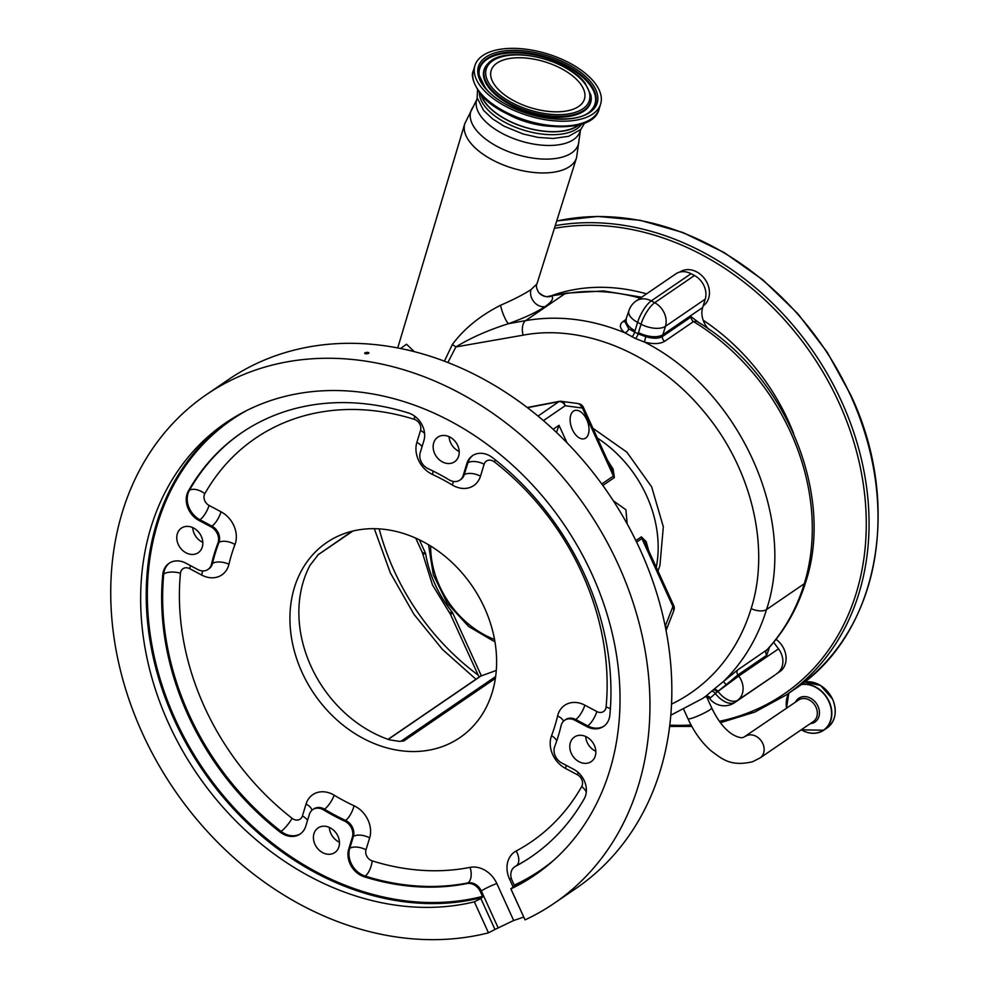 <?xml version="1.0" encoding="UTF-8"?>
<svg xmlns="http://www.w3.org/2000/svg" width="989" height="989" viewBox="0 0 989 989"><rect width="100%" height="100%" fill="white"/><g stroke="black" fill="none" stroke-linecap="round" stroke-linejoin="round"><path stroke-width="1.48" d="M704.786 696.973L704.972 696.886A4.104 3.882 -126.2 0 1 710.411 697.9L710.176 698.024M704.205 697.43L702.919 698.308A233.12 188.837 55.6 0 0 704.972 696.886L711.487 691.336A4.104 2.398 -129.2 0 1 715.381 693.462L710.411 697.9M711.487 691.336L713.254 689.877A4.104 2.398 -130 0 1 717.198 691.979L715.381 693.462A18.482 10.83 -127.9 0 0 735.346 702.116A18.482 14.971 55.6 0 1 734.728 702.561L774.511 675.376A18.482 14.971 55.6 0 0 775.116 674.931L737.967 700.064A18.482 10.83 -127.9 0 1 717.977 691.373L717.952 691.336A236.717 191.742 55.6 0 1 717.198 691.979L738.746 676.043A18.482 14.971 55.6 0 1 737.967 700.064L775.116 674.931M713.996 689.246L723.404 681.545L726.198 684.709L717.952 691.336A4.104 2.398 -130.4 0 0 713.996 689.246A232.736 188.528 -124.4 0 1 713.254 689.877M592.906 428.262L626.865 452.158L651.664 486.872L663.322 526.766L659.923 565.473L657.994 571.061M671.494 704.143A221.87 179.726 -124.4 0 0 751.146 608.618C770.691 547.152 751.529 467.822 703.797 411.473C656.968 354.396 584.326 323.49 523.107 335.172L455.892 346.929L447.906 362.456M572.359 429.535A14.897 8.542 70.5 0 0 584.548 438.646A14.897 8.542 70.5 0 0 586.774 419.682A14.897 8.542 70.5 0 0 574.597 410.571A14.897 8.542 70.5 0 0 572.359 429.535M581.656 407.938A14.378 8.246 70.5 0 1 582.472 408.098A6.157 0.754 155.5 0 0 583.325 407.233L611.511 469.083L613.44 476.03L582.472 408.098A6.157 4.698 -74.8 0 0 579.331 403.833L577.712 403.512A6.157 4.846 97.6 0 1 581.656 407.938L565.189 405.737L543.443 420.597M577.712 403.512L561.245 401.311A6.157 4.846 97.6 0 1 565.189 405.737A6.157 4.994 55.6 0 0 559.218 401.608L527.52 407.666M561.245 401.311A6.157 6.157 0 0 0 559.267 401.373L538.065 416.06M553.185 429.263L559.008 425.282L556.51 432.378M246.533 410.596A273.075 221.202 -124.4 0 0 175.449 719.658A273.075 221.202 -124.4 0 0 482.508 896.393L480.864 898.506L474.361 901.844L488.479 932.837A308.098 249.574 55.6 0 1 142.441 733.319A308.098 249.574 55.6 0 1 206.491 394.586L228.372 379.64A308.098 249.574 55.6 0 1 640.13 549.612A308.098 249.574 55.6 0 1 576.068 888.357L554.186 903.303A308.098 249.574 55.6 0 1 525.048 919.869L510.819 888.827L514.181 886.169L514.231 885.143A273.075 221.202 -124.4 0 0 553.815 860.195M192.707 527.582A14.897 12.066 -124.4 0 0 194.215 533.627A14.897 12.066 -124.4 0 0 202.807 542.38M329.337 827.41A14.897 12.066 -124.4 0 0 330.858 833.455A14.897 12.066 -124.4 0 0 339.45 842.208M585.711 736.484A14.897 12.066 -124.4 0 0 587.231 742.529A14.897 12.066 -124.4 0 0 595.823 751.281M449.08 436.656A14.897 12.066 -124.4 0 0 450.588 442.701A14.897 12.066 -124.4 0 0 459.193 451.454M495.365 678.405L403.796 740.984L399.235 741.354L389.406 739.809A118.099 95.673 55.6 0 1 311.016 666.339A118.099 95.673 55.6 0 1 309.953 565.448L318.643 554.124A6.157 4.994 55.6 0 1 317.803 555.002L352.912 531.019M484.462 607.765A118.099 95.673 55.6 0 1 459.91 737.621A118.099 95.673 55.6 0 1 302.078 672.458A118.099 95.673 55.6 0 1 326.63 542.602A118.099 95.673 55.6 0 1 484.462 607.765M368.674 353.333C365.967 354.124 364.669 353.975 364.756 352.875C367.463 352.059 368.761 352.208 368.674 353.333L368.946 352.912M206.491 394.586A308.098 249.574 55.6 0 1 618.249 564.571A308.098 249.574 55.6 0 1 554.186 903.303M178.304 544.494A14.897 12.066 -124.4 0 0 198.208 552.715A14.897 12.066 -124.4 0 0 201.299 536.335A14.897 12.066 -124.4 0 0 181.395 528.126A14.897 12.066 -124.4 0 0 178.304 544.494M314.947 844.322A14.897 12.066 -124.4 0 0 334.838 852.543A14.897 12.066 -124.4 0 0 337.941 836.162A14.897 12.066 -124.4 0 0 318.038 827.954A14.897 12.066 -124.4 0 0 314.947 844.322M571.321 753.395A14.897 12.066 -124.4 0 0 591.224 761.617A14.897 12.066 -124.4 0 0 594.315 745.236A14.897 12.066 -124.4 0 0 574.411 737.028A14.897 12.066 -124.4 0 0 571.321 753.395M434.678 453.568A14.897 12.066 -124.4 0 0 454.581 461.789A14.897 12.066 -124.4 0 0 457.672 445.409A14.897 12.066 -124.4 0 0 437.781 437.2A14.897 12.066 -124.4 0 0 434.678 453.568M531.674 856.499A256.744 207.974 55.6 0 1 516.394 865.721A12.325 9.989 -124.4 0 0 515.628 866.179L514.639 866.859A12.325 9.989 55.6 0 0 512.079 880.408L514.231 885.143M482.508 896.393L480.357 891.658A12.325 9.989 55.6 0 0 466.969 883.573A256.744 207.974 55.6 0 1 364.15 876.761A20.534 16.64 55.6 0 1 348.734 849.069L352.381 837.139A12.325 9.989 55.6 0 0 351.589 828.288A12.325 9.989 55.6 0 0 344.568 821.08A205.391 166.375 55.6 0 1 323.49 809.88A12.325 9.989 55.6 0 0 312.759 809.608A12.325 9.989 55.6 0 0 309.409 814.293L305.749 826.223A20.534 16.64 55.6 0 1 300.149 834.036A20.534 16.64 55.6 0 1 280.06 832.058A256.744 207.974 55.6 0 1 162.752 574.658A20.534 16.64 55.6 0 1 169.045 563.31A20.534 16.64 55.6 0 1 185.87 563.174L197.862 569.553A12.325 9.989 55.6 0 0 207.962 569.466A12.325 9.989 55.6 0 0 211.498 564.138A205.391 166.375 55.6 0 1 217.926 543.171A12.325 9.989 55.6 0 0 217.333 533.701A12.325 9.989 55.6 0 0 210.966 526.816L198.962 520.449A20.534 16.64 55.6 0 1 188.367 491.038A256.744 207.974 55.6 0 1 241.44 432.898A256.744 207.974 55.6 0 1 408.469 412.982A20.534 16.64 55.6 0 1 422.563 425.913A20.534 16.64 55.6 0 1 423.885 440.674L420.238 452.591A12.325 9.989 55.6 0 0 428.052 468.65A205.391 166.375 55.6 0 1 449.13 479.863A12.325 9.989 55.6 0 0 459.86 480.135A12.325 9.989 55.6 0 0 463.211 475.437L466.87 463.52A20.534 16.64 55.6 0 1 472.47 455.694A20.534 16.64 55.6 0 1 492.559 457.684A256.744 207.974 55.6 0 1 584.561 574.56A256.744 207.974 55.6 0 1 609.867 715.084A20.534 16.64 55.6 0 1 603.574 726.421A20.534 16.64 55.6 0 1 586.749 726.556L574.757 720.19A12.325 9.989 55.6 0 0 564.657 720.264A12.325 9.989 55.6 0 0 561.122 725.592A205.391 166.375 55.6 0 1 554.693 746.559A12.325 9.989 55.6 0 0 561.653 762.915L573.657 769.294A20.534 16.64 55.6 0 1 584.276 780.766A20.534 16.64 55.6 0 1 584.252 798.692A256.744 207.974 55.6 0 1 531.18 856.833A256.744 207.974 55.6 0 1 515.393 866.401A12.325 9.989 55.6 0 0 514.639 866.859M474.361 901.844A273.891 221.87 55.6 0 1 168.847 723.96A273.891 221.87 55.6 0 1 225.789 422.822A273.891 221.87 55.6 0 1 591.842 573.929A273.891 221.87 55.6 0 1 534.901 875.067A273.891 221.87 55.6 0 1 510.93 888.876L525.048 919.869M480.864 898.506L494.97 929.462L513.674 920.487A308.098 249.574 55.6 0 0 523.663 917.026M494.97 929.462L488.479 932.837M674.041 609.83L674.041 609.83A6.157 3.931 -164.1 0 0 672.879 606.467A6.157 0.754 -24.5 0 0 673.719 605.589A6.157 6.157 0 0 1 674.041 609.83L673.546 611.326A6.157 4.203 21.2 0 0 672.557 607.407A14.378 8.246 70.5 0 0 672.879 606.467L641.91 538.523L645.533 543.74L673.719 605.589M665.127 625.938L665.436 625.728A6.157 4.203 21.2 0 1 666.425 629.647L673.546 611.326M388.047 739.327L480.444 676.179L496.28 670.443M317.926 554.878L352.183 531.192M656.276 567.303A112.969 91.507 -124.4 0 0 646.559 495.674A112.969 91.507 -124.4 0 0 597.368 438.053M613.353 500.817L625.926 509.78L627.15 523.824M635.865 540.6L641.379 536.842L646.176 541.651L648.623 550.527M415.726 538.09L422.328 552.579L432.465 584.932L450.527 614.466L479.084 677.106M450.576 612.352C449.068 613.477 449.711 613.539 452.517 612.55C450.292 614.49 449.958 614.935 451.516 613.897M607.469 460.206L613.106 469.095L614.379 477.576L602.845 485.463M422.328 552.579L425.591 553.457C422.748 554.372 422.068 554.248 423.564 553.098M444.42 361.121L452.294 344.617C463.841 328.892 479.925 315.775 500.545 305.267A12.325 2.299 -110.1 0 0 508.63 323.65L525.592 320.634C558.117 315.034 591.187 319.076 624.801 332.761A4.104 2.732 128.3 0 0 628.695 328.818L638.103 333.874L645.78 336.668C653.012 338.757 658.563 338.708 662.432 336.544L691.274 316.839L698.976 322.698M500.545 305.267C513.514 299.642 523.688 294.413 531.056 289.567L536.94 283.905C535.84 285.858 536.483 288.813 538.894 292.756A12.325 12.029 138.5 0 0 538.894 292.756A12.325 12.029 138.5 0 0 551.825 296.094C553.877 298.567 551.627 302.065 545.05 306.602C537.089 311.955 524.949 317.642 508.63 323.65C488.517 329.98 470.937 337.731 455.892 346.929A12.325 6.218 -152.6 0 0 452.294 344.617M410.472 350.638L406.417 349.686M737.769 669.887L767.316 649.563C784.907 630.537 797.715 607.975 805.763 581.866C835.124 493.14 784.302 372.915 696.652 321.252L693.524 321.573L664.682 341.292C660.009 344.073 653.259 344.32 644.432 342.033C738.944 389.765 797.493 517.42 766.512 609.57A233.12 188.837 55.6 0 1 723.404 681.545L737.769 669.887A4.104 3.326 -124.4 0 0 737.918 674.931L726.198 684.709M645.78 336.668L644.432 342.033L635.457 338.51L624.801 332.761C619.559 328.472 618.99 324.713 623.07 321.499L626.272 319.311M631.971 336.853A4.104 1.422 115 0 0 634.555 332.18A39.028 31.611 55.6 0 0 635.037 330.734L637.596 322.389L641.033 324.219L638.474 332.564A39.028 31.611 55.6 0 0 638.103 333.874A4.104 1.385 116.1 0 1 635.457 338.51M400.644 348.449L406.553 344.246L414.23 351.577M581.816 123.86A54.024 26.592 -163 0 1 505.527 122.648A54.024 26.592 -163 0 1 479.442 92.484M579.566 124.54A54.024 26.592 -163 0 1 506.417 119.743A54.024 26.592 -163 0 1 480.926 94.314M481.359 94.808A53.715 26.443 17 0 0 486.205 103.684A53.715 26.443 17 0 0 532.589 129.225A53.715 26.443 17 0 0 578.936 124.701M481.074 86.995A65.731 32.365 17 0 0 547.869 120.102A65.731 32.365 17 0 0 600.644 104.03A65.731 32.365 17 0 0 594.525 82.569A65.731 32.365 17 0 0 527.743 49.45A65.731 32.365 17 0 0 474.955 65.521A65.731 32.365 17 0 0 481.074 86.995M495.699 86.414A48.782 24.02 17 0 0 545.273 111.003A48.782 24.02 17 0 0 584.437 99.073A48.782 24.02 17 0 0 579.9 83.138A48.782 24.02 17 0 0 530.327 58.561A48.782 24.02 17 0 0 491.162 70.491A48.782 24.02 17 0 0 495.699 86.414M769.454 647.226L766.759 655.225L737.918 674.931L738.746 676.043L778.516 648.858A18.482 14.971 55.6 0 1 777.75 672.891M636.112 301.002L675.883 273.829A18.482 14.971 55.6 0 1 691.027 273.706L651.256 300.891A18.482 14.971 55.6 0 0 636.112 301.002A18.482 18.482 0 0 0 628.868 310.855L625.06 321.957L628.695 328.818M691.027 273.706L694.463 275.523A18.482 14.971 55.6 0 1 705.231 299.135L702.672 307.492A20.534 16.64 -124.4 0 0 708.68 329.189M640.291 298.159A210.533 170.541 -124.4 0 0 564.867 293.782A12.325 6.787 -100.1 0 1 566.425 293.14L548.438 296.317L564.867 293.782L525.592 320.634A12.325 6.7 79.8 0 0 523.107 335.172M773.658 642.331L778.516 648.858M776.093 674.164L779.728 671.692A20.534 16.64 -124.4 0 0 785.328 663.866A20.534 16.64 -124.4 0 0 776.068 639.327M703.154 305.898A20.534 16.64 -124.4 0 0 708.68 298.134A20.534 16.64 -124.4 0 0 701.374 275.189A20.534 16.64 -124.4 0 0 679.9 272.037L679.9 272.037M793.648 433.602A199.234 161.392 -124.4 0 0 703.179 320.226M646.559 293.857A199.234 161.392 -124.4 0 0 551.133 295.847M745.385 736.385A13.042 10.57 55.6 0 1 747.375 735.371A13.042 10.57 55.6 0 1 762.185 742.356A13.042 10.57 55.6 0 1 760.096 757.92L813.279 721.574A13.042 10.57 -124.4 0 0 815.999 707.234A13.042 10.57 -124.4 0 0 800.558 699.025A13.042 10.57 -124.4 0 0 798.568 700.039L743.815 737.188C741.626 738.338 737.868 737.423 732.565 734.444C724.764 729.486 717.816 720.66 711.721 707.951A13.042 1.607 155.5 0 1 709.917 709.793A13.042 1.607 155.5 0 1 693.536 717.68A13.042 1.607 155.5 0 1 687.985 718.768L683.758 709.509M810.139 723.713A14.39 11.658 -124.4 0 0 817.977 706.22A14.39 11.658 -124.4 0 0 806.505 696.763A14.39 11.658 -124.4 0 0 795.428 702.178M804.403 682.064L820.511 685.426L832.602 699.174C837.399 711.462 835.581 721.043 827.138 727.892L823.726 730.228A26.085 21.128 -124.4 0 1 801.263 729.783A25.912 20.992 -124.4 0 0 826.05 728.028A25.912 20.992 -124.4 0 0 828.893 701.683A25.912 20.992 -124.4 0 0 801.065 684.623M789.037 693.042A25.912 20.992 -124.4 0 0 786.552 708.235A26.085 21.128 -124.4 0 1 788.839 693.178M801.226 729.808L823.726 730.228A26.085 21.128 -124.4 0 0 829.153 701.547A26.085 21.128 -124.4 0 0 801.473 684.326M827.138 727.892A26.085 21.128 -124.4 0 0 832.565 699.223A26.085 21.128 -124.4 0 0 804.391 682.076M751.146 608.618A12.325 6.07 17 0 0 766.512 609.57L804.292 583.733A210.533 170.541 -124.4 0 0 693.524 321.573A4.104 3.326 55.6 0 1 691.274 316.839M379.17 528.855A221.87 179.726 -124.4 0 0 478.182 675.141M559.008 425.282L566.932 442.664M601.794 483.992L613.44 476.03A6.157 4.994 55.6 0 0 614.379 477.576M578.071 772.36A12.325 3.931 -62 0 1 577.465 774.795L565.473 768.416A24.651 19.965 55.6 0 1 551.553 735.705A193.078 156.398 -124.4 0 0 557.586 715.999A24.651 19.965 55.6 0 1 584.858 705.169L596.849 711.548A8.221 6.651 -124.4 0 0 606.096 706.962A244.419 197.998 -124.4 0 0 582.014 573.175A244.419 197.998 -124.4 0 0 494.426 461.912A8.221 6.651 -124.4 0 0 484.14 464.237L480.493 476.166A24.651 19.965 55.6 0 1 452.319 485.006A193.078 156.398 -124.4 0 0 432.502 474.473A24.651 19.965 55.6 0 1 416.876 442.355L420.535 430.425A8.221 6.651 -124.4 0 0 420.004 424.528A8.221 6.651 -124.4 0 0 414.366 419.361A244.419 197.998 -124.4 0 0 204.834 493.672A8.221 6.651 -124.4 0 0 204.822 500.842A8.221 6.651 -124.4 0 0 209.075 505.428L221.066 511.808A24.651 19.965 55.6 0 1 233.812 525.567A24.651 19.965 55.6 0 1 234.986 544.519A193.078 156.398 -124.4 0 0 228.953 564.225A24.651 19.965 55.6 0 1 201.682 575.054L189.69 568.675A8.221 6.651 -124.4 0 0 180.443 573.261A244.419 197.998 -124.4 0 0 292.114 818.311A8.221 6.651 -124.4 0 0 302.399 815.987L306.046 804.057A24.651 19.965 55.6 0 1 334.22 795.218A193.078 156.398 -124.4 0 0 354.037 805.751A24.651 19.965 55.6 0 1 368.056 820.153A24.651 19.965 55.6 0 1 369.663 837.868L366.004 849.798A8.221 6.651 -124.4 0 0 366.536 855.695A8.221 6.651 -124.4 0 0 372.173 860.863A244.419 197.998 -124.4 0 0 470.059 867.365A24.651 19.965 55.6 0 1 496.837 883.523L513.674 920.487M586.304 791.979A12.325 6.713 29.6 0 0 581.705 786.552A8.221 6.651 -124.4 0 0 581.717 779.381A8.221 6.651 -124.4 0 0 577.465 774.795M495.44 459.947A12.325 2.658 -52.1 0 1 494.426 461.912M414.391 415.961A12.325 5.032 -72.6 0 1 414.366 419.361M211.498 564.138L212.499 563.458A205.391 166.375 55.6 0 1 218.915 542.491A12.325 9.989 -124.4 0 0 218.334 533.022A12.325 9.989 -124.4 0 0 211.955 526.136A12.325 3.931 118 0 0 221.066 511.808M234.986 544.519A12.325 6.293 -159.2 0 0 218.915 542.491L217.926 543.171M466.969 883.573L467.958 882.893A256.744 207.974 55.6 0 1 365.139 876.081A20.534 16.64 55.6 0 1 351.058 863.15A20.534 16.64 55.6 0 1 349.723 848.389L353.382 836.459A12.325 9.989 -124.4 0 0 352.579 827.608A12.325 9.989 -124.4 0 0 345.569 820.4A12.325 4.29 114.8 0 0 354.037 805.751M369.663 837.868A12.325 6.07 -163 0 0 353.382 836.459L352.381 837.139M482.459 897.419A273.891 221.87 55.6 0 1 174.41 720.153A273.891 221.87 55.6 0 1 228.595 420.943M537.657 873.139A273.891 221.87 55.6 0 1 514.181 886.169M497.962 927.422L481.346 890.978L480.357 891.658M496.837 883.523A12.325 1.521 155.5 0 0 481.346 890.978A12.325 9.989 -124.4 0 0 467.958 882.893A12.325 6.824 78.8 0 0 470.059 867.365M372.173 860.863A12.325 5.032 107.4 0 1 365.139 876.081L364.15 876.761M366.004 849.798A12.325 6.07 -163 0 0 349.723 848.389L348.734 849.069M344.568 821.08L345.569 820.4A205.391 166.375 55.6 0 1 324.479 809.2L323.49 809.88M334.22 795.218A12.325 3.548 121.1 0 1 324.479 809.2A12.325 9.989 -124.4 0 0 313.76 808.928L312.759 809.608M300.631 833.69A20.534 16.64 55.6 0 1 281.049 831.378L280.06 832.058M292.114 818.311A12.325 2.658 127.9 0 1 281.049 831.378A256.744 207.974 55.6 0 1 163.741 573.979L162.752 574.658M180.443 573.261A12.325 5.18 -174.5 0 0 163.741 573.979A20.534 16.64 55.6 0 1 169.552 562.988M207.962 569.466L208.963 568.786A12.325 9.989 -124.4 0 0 212.499 563.458A12.325 5.81 -166.7 0 1 228.953 564.225M210.966 526.816L211.955 526.136L199.963 519.769L198.962 520.449M209.075 505.428A12.325 3.931 118 0 1 199.963 519.769A20.534 16.64 55.6 0 1 189.344 508.297A20.534 16.64 55.6 0 1 189.369 490.359L188.367 491.038M204.834 493.672A12.325 6.713 -150.4 0 0 189.369 490.359A256.744 207.974 55.6 0 1 241.934 432.564M463.211 475.437L464.212 474.757L467.859 462.84L466.87 463.52M459.86 480.135L460.849 479.455A12.325 9.989 -124.4 0 0 464.212 474.757A12.325 6.07 -163 0 1 480.493 476.166M484.14 464.237A12.325 6.07 -163 0 0 467.859 462.84A20.534 16.64 55.6 0 1 472.977 455.373M604.069 726.074A20.534 16.64 55.6 0 1 587.738 725.877L586.749 726.556M596.849 711.548A12.325 3.931 118 0 1 587.738 725.877L575.746 719.51L574.757 720.19M584.858 705.169A12.325 3.931 118 0 1 575.746 719.51A12.325 9.989 -124.4 0 0 565.646 719.584L564.657 720.264M511.338 878.43A12.325 1.521 -24.5 0 0 509.52 879.023A24.651 19.965 55.6 0 1 516.159 851.01A12.325 7.195 61.9 0 1 516.394 865.721L515.393 866.401M311.943 810.238A12.325 6.07 17 0 0 306.046 804.057M307.554 820.338A12.325 6.07 17 0 0 302.399 815.987M190.383 565.572A12.325 3.931 -62 0 1 189.69 568.675M202.461 570.9A12.325 3.931 -62 0 1 201.682 575.054M424.578 433.38A12.325 6.07 17 0 0 420.535 430.425M422.043 446.707A12.325 6.07 17 0 0 416.876 442.355M432.997 471.024A12.325 4.29 -65.2 0 1 432.502 474.473M453.321 481.445A12.325 3.548 -58.9 0 1 452.319 485.006M610.374 708.965A12.325 5.18 5.5 0 0 606.096 706.962M563.507 721.216A12.325 5.81 13.3 0 0 557.586 715.999M556.77 740.798A12.325 6.293 20.8 0 0 551.553 735.705M566.165 765.313A12.325 3.931 -62 0 1 565.473 768.416M516.159 851.01A244.419 197.998 -124.4 0 0 581.705 786.552M513.106 886.898L509.52 879.023M665.918 629.882A6.157 4.994 55.6 0 0 665.436 625.728L672.557 607.407M641.379 536.842A6.157 4.994 55.6 0 0 641.91 538.523L636.619 542.145M419.348 539.771L425.591 553.457A106.812 86.513 -124.4 0 0 435.086 584.412A106.812 86.513 -124.4 0 0 452.517 612.55L481.322 675.747L388.207 739.389M495.625 676.563L401.188 741.107A6.157 4.994 55.6 0 1 403.796 740.984M430.648 546.002A87.403 70.8 -124.4 0 0 494.537 639.475M766.759 655.225A4.104 3.326 -124.4 0 1 766.611 650.181A233.12 188.837 -124.4 0 0 804.292 583.733A12.325 6.07 -163 0 0 805.763 581.866M545.05 306.602A12.325 9.989 55.6 0 1 533.912 301.818A12.325 9.989 55.6 0 1 531.056 289.567M580.518 129.769L576.538 157.795A58.438 28.768 -163 0 1 492.411 159.921A58.438 28.768 -163 0 1 464.805 123.563L397.751 347.881M578.924 139.634A56.225 27.68 -163 0 1 552.27 158.858A56.225 27.68 -163 0 1 497.356 146.545A56.225 27.68 -163 0 1 473.002 107.171L464.805 123.563M580.024 131.376A54.024 26.592 -163 0 1 502.227 133.416A54.024 26.592 -163 0 1 476.723 99.716L473.002 107.171M503.611 111.819A53.715 26.443 17 0 0 550.972 126.332M480.122 93.114A64.644 31.821 17 0 0 533.726 123.328A64.644 31.821 17 0 0 589.605 119.978M479.578 91.866A65.731 32.365 17 0 0 546.373 124.973A65.731 32.365 17 0 0 599.149 108.901C592.473 140.166 503.772 126.79 479.702 92.818C472.952 82.433 470.863 74.954 473.471 70.392A65.731 32.365 17 0 0 479.578 91.866M484.165 86.871A62.134 30.597 17 0 0 564.892 119.162A62.134 30.597 17 0 0 591.434 82.68A62.134 30.597 17 0 0 510.707 50.39A62.134 30.597 17 0 0 484.165 86.871M591.719 109.705A60.626 29.843 17 0 0 589.877 83.57A60.626 29.843 17 0 0 521.327 52.269A60.626 29.843 17 0 0 479.171 75.226L485.043 87.217C504.229 114.959 576.575 129.559 591.719 109.705M591.471 109.964A60.292 29.682 17 0 0 589.382 84.238A60.292 29.682 17 0 0 521.537 53.122A60.292 29.682 17 0 0 479.245 75.572M487.775 63.84A55.755 27.445 17 0 0 487.528 64.1A55.755 27.445 17 0 0 489.221 88.145A55.755 27.445 17 0 0 552.258 116.925A55.755 27.445 17 0 0 591.026 95.822A55.755 27.445 17 0 0 590.965 95.463M590.903 95.105L585.204 83.311C567.117 58.079 503.611 44.616 488.022 63.58A55.421 27.284 17 0 0 489.716 87.477A55.421 27.284 17 0 0 552.369 116.096A55.421 27.284 17 0 0 590.903 95.105L591.026 95.822M491.273 86.587A53.913 26.542 17 0 0 561.307 114.613A53.913 26.542 17 0 0 584.326 82.965A53.913 26.542 17 0 0 514.292 54.939A53.913 26.542 17 0 0 491.273 86.587M664.682 341.292A4.104 3.326 55.6 0 1 662.432 336.544A20.534 16.64 -124.4 0 1 662.89 334.678A18.482 9.099 -163 0 1 638.474 332.564M628.868 310.855A18.482 9.099 17 0 0 637.596 322.389A18.482 5.885 118 0 1 651.256 300.891L654.693 302.708A18.482 5.885 118 0 0 641.033 324.219A18.482 9.099 -163 0 0 665.449 326.321L662.89 334.678L702.672 307.492M694.463 275.523L654.693 302.708A18.482 14.971 55.6 0 1 665.449 326.321L705.231 299.135M626.309 319.2A18.482 9.099 17 0 0 635.037 330.734M623.07 321.499A4.104 3.326 -124.4 0 0 625.332 321.499M719.374 721.302A264.965 214.625 -124.4 0 0 838.993 402.746A264.965 214.625 -124.4 0 0 554.384 228.348M669.751 725.122A264.965 214.625 -124.4 0 0 691.064 725.011M556.696 220.98L597.715 216.43L640.279 220.324L682.954 232.526L724.331 252.628L763.026 279.961L797.752 313.587L827.336 352.405L850.812 395.093C902.883 504.959 878.442 634.592 795.008 688.962L786.057 695.069A267.018 216.294 -124.4 0 0 841.577 401.497A267.018 216.294 -124.4 0 0 555.225 225.677M795.008 688.962A267.018 216.294 -124.4 0 0 850.528 395.39A267.018 216.294 -124.4 0 0 556.683 221.042M760.096 757.92L752.53 761.765C730.302 766.883 721.982 758.872 710.906 750.7C701.572 742.405 693.932 731.761 687.985 718.768M711.721 707.951L706.665 696.874M788.814 693.19L786.502 708.272M704.168 697.468C704.638 696.256 706.443 696.602 709.583 698.481A18.482 18.482 0 0 0 734.728 702.561M702.919 698.308L670.765 715.232M475.956 679.245L442.491 649.476L413.909 614.268L390.334 572.878L374.312 528.67M583.325 407.233A6.157 6.157 0 0 0 579.331 403.833M666.03 630.475A6.157 6.157 0 0 0 666.425 629.647M559.267 401.373L527.285 407.493M428.521 544.716L433.33 574.807L447.263 603.203L468.662 626.507L494.957 641.91M477.217 98.121L476.723 99.716M477.588 89.9L477.131 97.664L483.485 110.286L492.547 118.865L504.031 126.172L523.02 133.96L538.028 137.397L553.284 138.472L568.601 136.309L580.877 129.398L584.808 122.747M599.149 108.901L600.644 104.03M473.471 70.392L474.955 65.521M641.7 297.195L603.611 290.951L566.425 293.14M538.857 292.732C543.196 296.094 546.385 297.293 548.438 296.317L548.438 296.317M536.94 283.905L576.538 157.795M669.59 726.445L691.818 726.408M720.412 722.712L754.83 712.08L786.057 695.069"/></g></svg>
